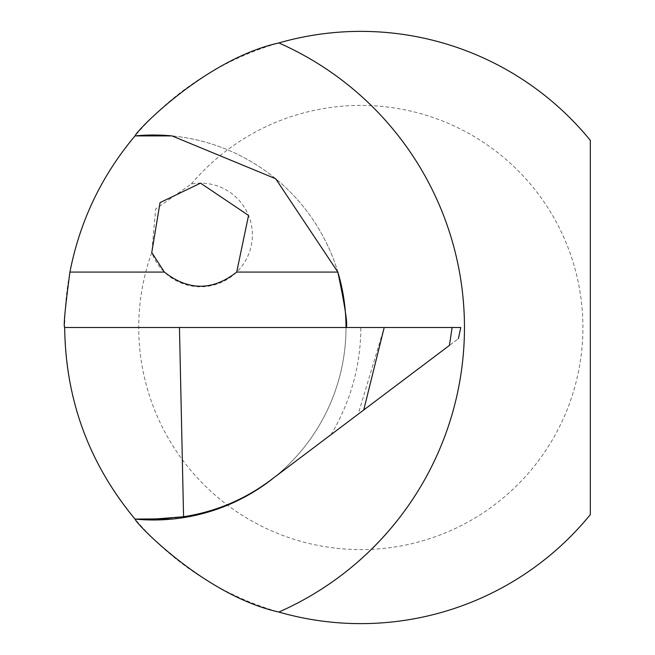 <?xml version="1.0" encoding="UTF-8"?>
<svg xmlns="http://www.w3.org/2000/svg" width="655" height="655" viewBox="0 0 655 655"><rect width="100%" height="100%" fill="white"/><g stroke="black" fill="none" stroke-linecap="round" stroke-linejoin="round"><path stroke-width="0.49" stroke-dasharray="3.27 2.46" d="M590.311 514.633L590.311 140.367A296.125 296.125 0 0 0 158.616 111.162A296.125 296.125 0 0 0 158.616 543.838A296.125 296.125 0 0 0 590.311 514.633M191.342 183.965A222.094 222.094 0 0 1 532.933 187.15A222.094 222.094 0 0 1 398.346 546.401A222.094 222.094 0 0 1 151.772 252.502A51.819 51.819 0 0 0 215.331 284.622A51.819 51.819 0 0 0 250.939 222.946A51.819 51.819 0 0 0 191.342 183.965L155.71 208.945L151.772 252.502M64.689 327.5L346.004 327.5A192.48 192.48 0 0 1 274.027 477.593L358.146 414.206L384.207 327.5L460.776 327.5M330.931 434.715A207.283 207.283 0 0 0 360.815 327.5L384.207 327.5M360.815 327.5L346.004 327.5A192.48 192.48 0 0 1 274.027 477.593L270.638 480.148A192.48 192.48 0 0 1 168.597 518.416M135.02 519.087A192.48 192.48 0 0 0 346.004 327.5A192.48 192.48 0 0 1 135.02 519.087L156.48 518.899M337.857 272.079A192.48 192.48 0 0 0 172.036 135.912A192.48 192.48 0 0 1 337.857 272.079M358.146 414.206L449.412 345.431C461.03 336.678 461.03 336.678 449.412 345.431L452.106 327.5"/><path stroke-width="0.98" d="M236.701 272.079L248.54 215.438L200.536 183.138L160.049 202.616L151.772 252.502L164.364 272.079C188.484 290.943 212.597 290.943 236.701 272.079L337.857 272.079C345.398 308.292 348.116 326.771 346.004 327.5A192.48 192.48 0 0 0 337.857 272.079L275.681 178.749L172.036 135.912A192.48 192.48 0 0 0 135.02 135.912C136.15 131.033 205.383 59.351 278.85 42.943A310.928 310.928 0 0 1 278.85 612.057A296.125 296.125 0 0 0 590.311 514.633L590.311 140.367A296.125 296.125 0 0 0 278.85 42.943M278.85 612.057C205.547 595.731 136.289 524.123 135.02 519.087C88.974 463.519 65.533 399.656 64.689 327.5C63.347 326.837 65.091 308.358 69.921 272.079C79.894 221.079 101.59 175.696 135.02 135.912L172.036 135.912A192.48 192.48 0 0 0 135.02 135.912M183.572 516.746L179.462 327.5L384.207 327.5L363.73 409.997L270.638 480.148C244.651 499.56 215.626 511.76 183.572 516.746L156.48 518.899A192.48 192.48 0 0 0 168.597 518.416M156.48 518.899L135.02 519.087A192.48 192.48 0 0 0 274.027 477.593M179.462 327.5L64.689 327.5M458.41 338.651L460.776 327.5L384.207 327.5M452.106 327.5L449.412 345.431C461.03 336.678 461.03 336.678 449.412 345.431L363.73 409.997M69.921 272.079L164.364 272.079M346.004 327.5A192.48 192.48 0 0 0 337.857 272.079"/></g></svg>
